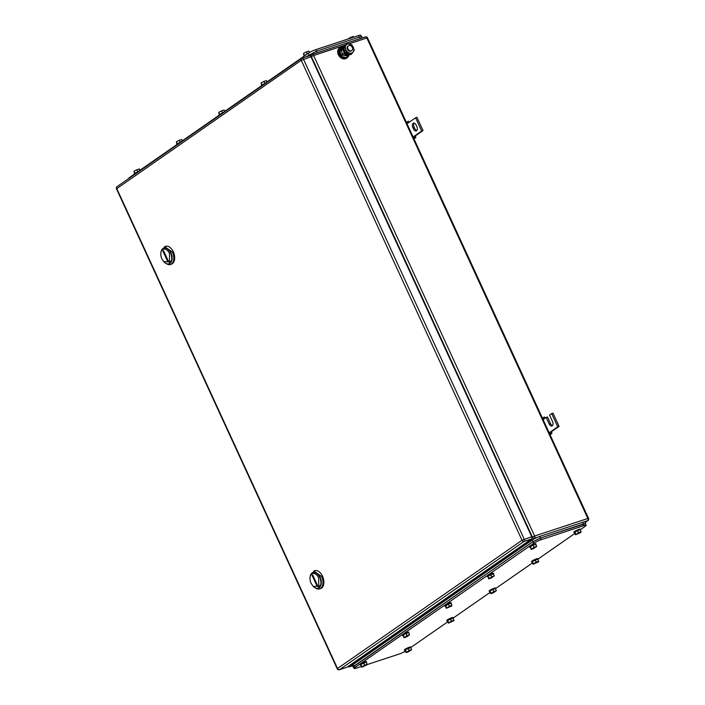 <?xml version="1.0" encoding="UTF-8"?>
<svg xmlns="http://www.w3.org/2000/svg" width="705" height="705" viewBox="0 0 705 705"><rect width="100%" height="100%" fill="white"/><g stroke="black" fill="none" stroke-linecap="round" stroke-linejoin="round"><path stroke-width="1.06" d="M415.439 136.047L415.844 137.546L414.408 137.651L414.046 136.312L415.439 136.047M413.976 138.85L415.844 137.546M409.085 122.309L408.301 121.145L407.164 121.894L407.957 123.084L407.023 123.736M413.659 138.171L414.408 137.651M413.104 136.973L421.696 130.998L415.606 117.77L407.957 123.084M406.415 122.414L407.164 121.894M415.606 117.77L416.928 117.33L423.018 130.566L421.696 130.998M415.368 135.88L423.018 130.566M413.509 129.006A3.234 2 71.8 0 0 416.206 130.91A3.234 2 71.8 0 0 416.875 126.662L416.144 125.076A3.234 2 71.8 0 0 413.447 123.172A3.234 2 71.8 0 0 412.777 127.42L413.509 129.006L414.831 128.574L414.099 126.979A3.234 2 71.8 0 1 414.17 123.146M416.805 130.504A3.234 2 71.8 0 1 414.831 128.574M551.504 431.865L551.909 433.372L550.473 433.469L550.111 432.139L551.504 431.865M550.032 434.677L551.909 433.372M545.15 418.127L544.366 416.972L543.229 417.721L544.022 418.911L543.079 419.563M549.724 433.998L550.473 433.469M549.169 432.791L557.761 426.825L551.671 413.588L549.53 415.078L552.579 421.696A3.234 2 71.8 0 1 551.909 425.943A3.234 2 71.8 0 1 549.213 424.031L546.163 417.422L544.022 418.911M542.471 418.241L543.229 417.721M546.163 417.422L547.485 416.981L550.526 423.599A3.234 2 71.8 0 0 552.5 425.529M551.671 413.588L552.993 413.156L559.083 426.384L557.761 426.825M551.433 431.707L559.083 426.384M163.719 261.617L161.842 258.823A7.358 4.538 71.8 0 1 160.855 252.945A7.358 4.538 71.8 0 1 164.476 249.05A7.358 4.538 71.8 0 1 169.491 253.509L169.544 261.943L163.719 261.617L164.142 262.057A8.24 5.085 71.8 0 0 168.909 263.776A8.24 5.085 71.8 0 0 170.61 252.972A8.24 5.085 71.8 0 0 163.745 248.125A8.24 5.085 71.8 0 0 160.943 252.346L160.855 252.945M162.89 251.015L167.834 261.749L168.442 261.326L163.507 250.592L162.89 251.015A5.887 4.556 55.2 0 1 164.089 251.861M170.963 252.857A8.24 5.085 -108.2 0 0 164.098 248.01A8.24 5.085 -108.2 0 0 163.93 248.072A8.24 5.085 71.8 0 1 170.963 252.857A8.24 5.085 71.8 0 1 169.077 263.714L172.038 259.625L170.963 252.857M166.318 263.599A9.412 5.807 -108.2 0 0 170.504 264.49L171.385 264.199A9.412 5.807 -108.2 0 0 173.333 251.852A9.412 5.807 -108.2 0 0 165.49 246.309L161.771 249.808M170.504 264.49A9.412 5.807 -108.2 0 0 172.452 252.143L164.609 246.6M312.923 586.022L311.055 583.229A7.358 4.538 71.8 0 1 310.068 577.351A7.358 4.538 71.8 0 1 313.681 573.447A7.358 4.538 71.8 0 1 318.704 577.915L318.748 586.348L313.346 586.454A8.24 5.085 71.8 0 0 318.114 588.173A8.24 5.085 71.8 0 0 319.814 577.377A8.24 5.085 71.8 0 0 312.958 572.53A8.24 5.085 71.8 0 0 310.147 576.743L310.068 577.351M312.103 575.412L317.038 586.146L317.647 585.723L312.712 574.989L312.103 575.412A5.887 4.556 55.2 0 1 313.293 576.258M320.167 577.263A8.24 5.085 -108.2 0 0 313.311 572.416A8.24 5.085 -108.2 0 0 313.135 572.478A8.24 5.085 71.8 0 1 320.167 577.263A8.24 5.085 71.8 0 1 318.29 588.111L321.251 584.022L320.167 577.263M315.523 587.996A9.412 5.807 -108.2 0 0 319.718 588.886L320.59 588.596A9.412 5.807 -108.2 0 0 322.537 576.258A9.412 5.807 -108.2 0 0 314.703 570.715L310.984 574.205M319.718 588.886A9.412 5.807 -108.2 0 0 321.665 576.54L313.822 571.006M309.301 55.792A1.762 1.093 -108.2 0 1 309.477 55.704A1.762 1.093 -108.2 0 1 310.949 56.744L531.72 536.734A1.762 1.093 -108.2 0 1 531.535 538.955L347.045 667.194L339.563 669.662A1.762 1.366 -124.8 0 1 337.519 668.507L337.237 668.807A1.762 1.762 0 0 0 339.387 669.75A1.762 1.093 -108.2 0 0 339.563 669.662L524.053 541.422A1.762 1.366 -124.8 0 1 522.008 540.268L337.519 668.507L116.748 188.526A1.762 1.366 -124.8 0 1 117.056 186.64A1.762 1.762 0 0 0 116.466 188.825L337.237 668.807M586.128 525.287L585.406 523.7L583.114 524.035L540.453 538.091L532.998 541.669L354.324 665.873L353.372 666.877L354.104 668.463A5.887 0.837 155.3 0 1 355.056 667.459L533.729 543.255A5.887 0.837 155.3 0 1 541.184 539.686L583.846 525.622A5.887 0.837 155.3 0 1 586.128 525.287A5.887 0.837 155.3 0 1 585.185 526.3L580.471 529.578M354.104 668.463A5.887 0.837 155.3 0 0 356.386 668.137L361.251 666.533M405.366 651.217A5.887 0.837 155.3 0 1 399.056 654.073L367.032 664.63M574.883 533.456L538.091 559.03M532.513 562.916L495.721 588.49M490.142 592.367L453.35 617.941M447.763 621.819L410.971 647.393M536.179 562.105L533.121 564.229L532.143 562.114L532.407 561.471L537.748 559.153L538.717 561.268L536.179 562.105L535.21 559.99M538.717 561.268L538.461 561.911L533.121 564.229M533.377 563.586L532.407 561.471M532.169 562.158A3.534 0.502 -24.7 0 1 531.737 562.105A3.534 0.502 -24.7 0 1 533.368 560.863A3.534 0.502 -24.7 0 1 536.778 559.356A3.534 0.502 -24.7 0 1 538.153 559.162A3.534 0.502 -24.7 0 1 537.915 559.514M531.737 562.105L531.491 561.577A3.534 0.502 -24.7 0 1 533.121 560.334A3.534 0.502 -24.7 0 1 536.54 558.827A3.534 0.502 -24.7 0 1 537.906 558.633L538.153 559.162M578.549 532.654L575.491 534.778L574.522 532.663L577.58 530.53L580.118 529.702L581.096 531.817L578.549 532.654L577.58 530.53M581.096 531.817L580.832 532.46L575.491 534.778M575.756 534.134L574.778 532.019M574.54 532.707A3.534 0.502 -24.7 0 1 574.108 532.654A3.534 0.502 -24.7 0 1 575.738 531.411A3.534 0.502 -24.7 0 1 579.158 529.904A3.534 0.502 -24.7 0 1 580.523 529.702A3.534 0.502 -24.7 0 1 580.285 530.063M574.108 532.654L573.87 532.125A3.534 0.502 -24.7 0 1 575.491 530.883A3.534 0.502 -24.7 0 1 578.911 529.376A3.534 0.502 -24.7 0 1 580.285 529.173L580.523 529.702M534.134 547.291L531.068 549.415L530.354 546.657L533.156 545.176L535.694 544.339L536.672 546.454L534.134 547.291L533.156 545.176M536.672 546.454L533.615 548.578L531.068 549.415M531.332 548.772L530.354 546.657M530.116 547.344A3.534 0.502 -24.7 0 1 529.693 547.291A3.534 0.502 -24.7 0 1 531.314 546.049A3.534 0.502 -24.7 0 1 534.734 544.542A3.534 0.502 -24.7 0 1 536.108 544.339A3.534 0.502 -24.7 0 1 535.862 544.701M529.693 547.291L529.446 546.763A3.534 0.502 -24.7 0 1 531.077 545.52A3.534 0.502 -24.7 0 1 534.487 544.013A3.534 0.502 -24.7 0 1 535.862 543.811L536.108 544.339M491.755 576.743L488.697 578.875L487.983 576.108L493.324 573.791L494.293 575.906L491.755 576.743L490.786 574.628M494.293 575.906L491.235 578.038L488.697 578.875M488.962 578.223L487.983 576.108M487.745 576.796A3.534 0.502 -24.7 0 1 487.314 576.752A3.534 0.502 -24.7 0 1 488.944 575.5A3.534 0.502 -24.7 0 1 492.363 573.993A3.534 0.502 -24.7 0 1 493.729 573.799A3.534 0.502 -24.7 0 1 493.491 574.152M487.314 576.752L487.076 576.223A3.534 0.502 -24.7 0 1 488.697 574.972A3.534 0.502 -24.7 0 1 492.116 573.465A3.534 0.502 -24.7 0 1 493.491 573.271L493.729 573.799M449.385 606.203L446.327 608.327L445.349 606.212L448.406 604.079L450.953 603.242L451.923 605.366L449.385 606.203L448.406 604.079M451.923 605.366L451.667 606.009L446.327 608.327M446.582 607.684L445.613 605.56M445.366 606.247A3.534 0.502 -24.7 0 1 444.943 606.203A3.534 0.502 -24.7 0 1 446.573 604.961A3.534 0.502 -24.7 0 1 449.984 603.454A3.534 0.502 -24.7 0 1 451.359 603.251A3.534 0.502 -24.7 0 1 451.121 603.612M444.943 606.203L444.696 605.674A3.534 0.502 -24.7 0 1 446.327 604.432A3.534 0.502 -24.7 0 1 449.746 602.925A3.534 0.502 -24.7 0 1 451.112 602.722L451.359 603.251M493.808 591.557L490.742 593.689L490.037 590.922L492.83 589.442L495.368 588.604L496.346 590.72L493.808 591.557L492.83 589.442M496.346 590.72L493.288 592.852L490.742 593.689M491.006 593.046L490.037 590.922M489.79 591.61A3.534 0.502 -24.7 0 1 489.367 591.565A3.534 0.502 -24.7 0 1 490.988 590.314A3.534 0.502 -24.7 0 1 494.408 588.816A3.534 0.502 -24.7 0 1 495.782 588.613A3.534 0.502 -24.7 0 1 495.536 588.966M489.367 591.565L489.12 591.037A3.534 0.502 -24.7 0 1 490.75 589.785A3.534 0.502 -24.7 0 1 494.161 588.287A3.534 0.502 -24.7 0 1 495.536 588.085L495.782 588.613M407.014 635.654L403.947 637.778L403.234 635.02L406.036 633.539L408.574 632.702L409.552 634.817L407.014 635.654L406.036 633.539M409.552 634.817L406.494 636.941L403.947 637.778M404.212 637.135L403.234 635.02M402.996 635.707A3.534 0.502 -24.7 0 1 402.573 635.654A3.534 0.502 -24.7 0 1 404.194 634.412A3.534 0.502 -24.7 0 1 407.613 632.905A3.534 0.502 -24.7 0 1 408.988 632.702A3.534 0.502 -24.7 0 1 408.741 633.064M402.573 635.654L402.326 635.126A3.534 0.502 -24.7 0 1 403.956 633.883A3.534 0.502 -24.7 0 1 407.367 632.376A3.534 0.502 -24.7 0 1 408.741 632.173L408.988 632.702M451.429 621.017L448.371 623.141L447.402 621.026L447.657 620.382L452.998 618.065L453.967 620.18L451.429 621.017L450.46 618.902M453.967 620.18L453.712 620.823L448.371 623.141M448.636 622.497L447.657 620.382M447.419 621.07A3.534 0.502 -24.7 0 1 446.988 621.017A3.534 0.502 -24.7 0 1 448.618 619.774A3.534 0.502 -24.7 0 1 452.037 618.267A3.534 0.502 -24.7 0 1 453.403 618.065A3.534 0.502 -24.7 0 1 453.165 618.426M446.988 621.017L446.75 620.488A3.534 0.502 -24.7 0 1 448.371 619.246A3.534 0.502 -24.7 0 1 451.79 617.739A3.534 0.502 -24.7 0 1 453.165 617.536L453.403 618.065M409.059 650.468L406.001 652.601L405.287 649.834L410.627 647.516L411.597 649.631L409.059 650.468L408.08 648.353M411.597 649.631L408.539 651.764L406.001 652.601M406.256 651.949L405.287 649.834M405.04 650.521A3.534 0.502 -24.7 0 1 404.617 650.477A3.534 0.502 -24.7 0 1 406.247 649.226A3.534 0.502 -24.7 0 1 409.658 647.719A3.534 0.502 -24.7 0 1 411.033 647.525A3.534 0.502 -24.7 0 1 410.795 647.877M404.617 650.477L404.37 649.948A3.534 0.502 -24.7 0 1 406.001 648.697A3.534 0.502 -24.7 0 1 409.42 647.19A3.534 0.502 -24.7 0 1 410.786 646.996L411.033 647.525M364.635 665.106L361.577 667.238L360.863 664.471L366.203 662.154L367.173 664.269L364.635 665.106L363.665 662.991M367.173 664.269L366.917 664.921L361.577 667.238M361.841 666.586L360.863 664.471M360.625 665.159A3.534 0.502 -24.7 0 1 360.193 665.115A3.534 0.502 -24.7 0 1 361.824 663.863A3.534 0.502 -24.7 0 1 365.234 662.356A3.534 0.502 -24.7 0 1 366.609 662.162A3.534 0.502 -24.7 0 1 366.371 662.515M360.193 665.115L359.955 664.586A3.534 0.502 -24.7 0 1 361.577 663.335A3.534 0.502 -24.7 0 1 364.996 661.828A3.534 0.502 -24.7 0 1 366.371 661.634L366.609 662.162M585.529 523.974L585.044 521.938A5.887 0.837 155.3 0 0 582.753 522.273L539.651 536.47A5.887 0.837 155.3 0 0 532.196 540.048L353.214 664.462A5.887 0.837 155.3 0 0 352.271 665.467L353.505 667.168M585.776 523.524L540.383 538.065L532.927 541.634L353.002 667.053M361.339 36.554L360.74 35.25A5.887 0.837 -24.7 0 0 358.448 35.585L315.787 49.641A5.887 0.837 -24.7 0 0 308.332 53.219L129.658 177.413A5.887 0.837 -24.7 0 0 128.707 178.427L128.751 178.515M134.558 173.659L134.012 171.253L136.805 169.773L137.739 171.8M139.951 170.257L139.352 168.936L136.805 169.773M134.012 171.253L134.972 173.351M137.369 172.055A3.534 0.502 155.3 0 0 134.311 174.012L134.373 174.135M176.929 144.199L176.382 141.802L179.185 140.321L180.11 142.34M182.331 140.806L181.723 139.484L179.185 140.321M176.382 141.802L177.343 143.891M179.74 142.604A3.534 0.502 155.3 0 0 176.691 144.56L176.744 144.684M219.299 114.748L218.753 112.351L221.555 110.87L222.489 112.888M224.701 111.346L224.093 110.033L221.555 110.87M218.753 112.351L219.722 114.439M222.119 113.144A3.534 0.502 155.3 0 0 219.061 115.1L219.123 115.232M261.678 85.296L261.132 82.89L263.926 81.41L264.86 83.437M267.072 81.895L266.472 80.573L263.926 81.41M261.132 82.89L262.093 84.979M264.49 83.692A3.534 0.502 155.3 0 0 261.432 85.649L261.493 85.772M347.812 39.092L350.729 37.321L351.046 38.026M353.584 37.189L353.267 36.484L350.729 37.321M304.049 55.836L303.502 53.439L306.305 51.959L307.23 53.977M309.477 52.496L308.843 51.121L306.305 51.959M303.502 53.439L304.463 55.528M306.86 54.241A3.534 0.502 155.3 0 0 303.811 56.197L303.864 56.321M361.145 38.317A5.887 0.837 -24.7 0 0 360.281 38.581L317.18 52.778L316.448 51.192L359.55 36.995L361.841 36.66L362.414 37.903M316.184 53.139A5.887 0.837 -24.7 0 1 317.18 52.778M305.996 56.858L316.448 51.192M351.337 50.804A2.943 2.274 -124.8 0 1 348.067 49.183A2.943 2.274 -124.8 0 1 348.437 45.746A2.943 2.274 -124.8 0 1 348.904 45.517A2.943 2.274 -124.8 0 1 352.165 47.147A2.943 2.274 -124.8 0 1 351.795 50.575A2.943 2.274 -124.8 0 1 351.337 50.804M351.795 50.575L351.266 50.945A2.943 2.274 -124.8 0 1 350.808 51.174A2.943 2.274 -124.8 0 1 347.539 49.553A2.943 2.274 -124.8 0 1 347.909 46.116L348.437 45.746M343.987 46.239L343.291 46.054L340.753 49.879L341.053 50.548M342.718 54.17L343.141 55.078L348.076 56.435L348.993 55.052M343.291 46.054L341.431 47.35L338.885 51.174L341.273 56.374L343.141 55.078M338.885 51.174L340.753 49.879M341.273 56.374L346.208 57.739L348.076 56.435M348.966 55.096A6.178 4.785 -124.8 0 1 347.345 57.616A6.178 4.785 -124.8 0 1 346.375 58.101A6.178 4.785 -124.8 0 1 339.519 54.682A6.178 4.785 -124.8 0 1 340.286 47.473A6.178 4.785 -124.8 0 1 341.264 46.988A6.178 4.785 -124.8 0 1 342.225 46.794M347.345 57.616L346.455 58.233A6.178 4.785 -124.8 0 1 345.485 58.718A6.178 4.785 -124.8 0 1 338.629 55.298A6.178 4.785 -124.8 0 1 339.405 48.09L340.286 47.473M353.249 51.809L351.742 53.888L349.513 53.042A5.005 3.869 55.2 0 0 353.249 51.809A5.005 3.869 55.2 0 0 353.328 47.297A5.005 3.869 55.2 0 0 349.768 44.045A5.005 3.869 55.2 0 0 349.662 44.018A5.005 3.869 55.2 0 0 345.926 45.252A5.005 3.869 55.2 0 0 345.847 49.764A5.005 3.869 55.2 0 0 349.407 53.016A5.005 3.869 55.2 0 0 349.513 53.042L346.807 52.523L344.419 47.332L346.966 43.498L351.901 44.864L354.289 50.055L353.249 51.809M346.966 43.498L344.392 46.319L343.353 48.072L344.419 47.332M346.807 52.523L345.75 53.263L343.353 48.072M351.742 53.888L350.676 54.629L345.75 53.263M344.754 45.79A5.076 3.93 -124.8 0 0 344.19 46.098A5.076 3.93 -124.8 0 0 342.789 49.703L339.801 51.412L341.387 54.858L344.366 53.148L341.387 54.858M342.313 49.888A5.076 3.93 -124.8 0 1 343.732 46.415A5.076 3.93 -124.8 0 1 343.969 46.266M349.75 54.585A5.076 3.93 -124.8 0 1 349.53 54.752A5.076 3.93 -124.8 0 1 348.728 55.149A5.076 3.93 -124.8 0 1 343.908 53.465M349.53 54.752L349.874 54.514A5.076 3.93 -124.8 0 1 349.187 54.831A5.076 3.93 -124.8 0 1 344.366 53.148L342.789 49.703M345.67 53.148A4.477 3.463 -124.8 0 1 345.397 52.919A4.477 3.463 -124.8 0 1 343.626 48.998M348.305 54.188A4.477 3.463 -124.8 0 1 345.917 53.342M412.777 127.42L414.099 126.979M549.213 424.031L550.526 423.599M348.984 43.851L366.838 37.964L587.847 518.483L534.628 536.02L531.931 537.413M345.274 45.076L313.619 55.501L534.628 536.02A1.762 1.093 -108.2 0 1 534.443 538.25A1.762 1.366 -124.8 0 1 532.398 537.095L311.381 56.576L310.993 56.849M585.247 522.387L587.662 520.713A1.762 1.093 71.8 0 0 587.847 518.483L588.534 518.386L367.525 37.867L366.838 37.964A1.762 1.093 -108.2 0 0 365.366 36.933A1.762 1.093 -108.2 0 0 365.19 37.021M313.619 55.501A1.762 1.093 -108.2 0 0 312.148 54.47A1.762 1.093 -108.2 0 0 311.971 54.558A1.762 1.366 55.2 0 0 311.381 56.576L313.619 55.501M538.126 537.034L534.443 538.25L349.654 666.701A1.762 1.366 -124.8 0 1 348.244 666.366M347.935 666.577A1.762 1.762 0 0 0 349.477 666.789A1.762 1.093 -108.2 0 0 349.654 666.701L352.412 665.784M585.273 522.431L587.944 520.572A1.762 1.366 55.2 0 1 587.662 520.713L583.978 521.92M531.72 536.734L522.008 540.268L301.238 60.286L116.466 188.825M531.535 538.955L524.053 541.422A1.762 1.093 -108.2 0 0 524.238 539.193L303.476 59.211A1.762 1.093 -108.2 0 0 302.004 58.171A1.762 1.093 -108.2 0 0 301.828 58.259A1.762 1.366 -124.8 0 0 301.546 58.4L117.056 186.64M309.477 55.704L302.004 58.171A1.762 1.762 0 0 0 301.546 58.4A1.762 1.366 -124.8 0 0 301.238 60.286L310.949 56.744M532.998 541.669L533.729 543.255M540.453 538.091L541.184 539.686M355.056 667.459L354.324 665.873M583.114 524.035L583.846 525.622M582.753 522.273L583.484 523.859M539.651 536.47L540.383 538.065M532.196 540.048L532.927 541.634M353.214 664.462L353.945 666.049M308.332 53.219L309.037 54.743M316.501 51.183L315.787 49.641M358.448 35.585L359.162 37.118M360.281 38.581L359.55 36.995M309.433 55.721L308.993 54.77M341.097 50.513L342.683 53.95M367.525 37.867A1.762 1.762 0 0 0 365.366 36.933L312.148 54.47A1.762 1.762 0 0 0 311.698 54.69L310.121 55.783M352.43 665.811L349.477 666.789M587.944 520.572A1.762 1.762 0 0 0 588.534 518.386M346.869 667.283L339.387 669.75M344.19 46.098L343.732 46.415"/></g></svg>
